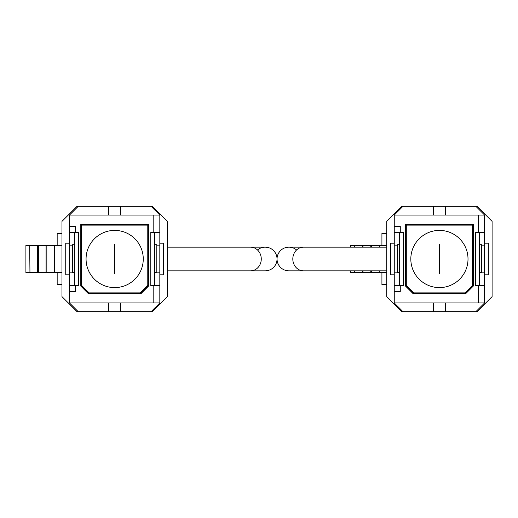 <?xml version="1.0" encoding="UTF-8"?>
<svg xmlns="http://www.w3.org/2000/svg" width="518" height="518" viewBox="0 0 518 518"><rect width="100%" height="100%" fill="white"/><g stroke="black" fill="none" stroke-linecap="round" stroke-linejoin="round"><path stroke-width="0.78" d="M257.504 249.974A11.849 11.849 0 0 1 277.039 259A11.849 11.849 0 0 0 265.19 247.151L167.346 247.151M250.563 247.151A11.849 10.703 -90 0 1 261.266 259A11.849 10.703 -90 0 1 250.563 270.849L265.19 270.849A11.849 11.849 0 0 0 277.039 259A11.849 11.849 0 0 1 265.19 270.849A11.849 11.849 0 0 0 277.039 259A11.849 11.849 0 0 1 288.895 247.151A11.849 11.849 0 0 0 277.039 259A11.849 11.849 0 0 0 288.895 270.849A11.849 11.849 0 0 1 277.039 259A11.849 11.849 0 0 1 296.574 249.974M350.654 270.849L350.654 272.546L386.732 272.546M350.654 247.151L350.654 245.454L362.335 245.454L362.335 247.151M354.7 272.546L354.435 270.849M362.335 270.849L362.335 272.546M354.7 245.454L354.435 247.151M362.335 245.454L370.784 245.454L370.784 247.151M363.157 272.546L362.891 270.849M370.784 270.849L370.784 272.546M363.157 245.454L362.891 247.151M370.784 245.454L379.241 245.454L379.241 247.151M371.613 272.546L371.341 270.849M379.241 270.849L379.241 272.546M371.613 245.454L371.341 247.151M379.241 245.454L386.732 245.454M386.732 284.589L381.921 284.589L381.921 272.546M386.732 233.411L381.921 233.411L381.921 245.454M445.357 206.319L402.991 206.319L394.256 215.048L484.576 215.048L475.841 206.319L445.357 206.319L445.357 215.048M484.576 302.952L478.554 302.952L478.554 285.645L484.576 285.645L484.576 302.952L475.841 311.681L445.357 311.681L445.357 302.952M478.554 302.952L394.256 302.952L402.991 311.681L433.482 311.681L433.482 302.952M405.549 224.378L405.549 286.091L413.073 293.622L465.76 293.622L473.284 286.091L473.284 224.378L405.549 224.378M400.278 285.645L394.256 285.645L394.256 232.355L403.289 232.355L403.289 285.645L400.278 285.645L400.278 291.666L394.256 291.666L394.256 302.952M400.278 232.355L400.278 226.334L394.256 226.334L394.256 215.048M394.256 285.645L394.256 291.666M394.256 232.355L394.256 226.334M484.576 285.645L484.576 232.355L475.543 232.355L475.543 285.645L478.554 285.645M478.554 232.355L478.554 215.048M402.991 206.319L401.787 206.319L386.732 221.367L386.732 296.633L401.787 311.681L402.991 311.681M475.841 311.681L477.046 311.681L492.1 296.633L492.1 221.367L477.046 206.319L475.841 206.319M484.576 215.048L484.576 232.355M394.256 274.805L390.494 274.805L390.494 243.195L394.256 243.195M484.576 274.805L488.338 274.805L488.338 243.195L484.576 243.195M481.565 245.15L484.576 245.15M479.305 272.85L484.576 272.85M399.527 272.85L394.256 272.85M397.267 245.15L394.256 245.15M433.482 311.681L445.357 311.681M433.482 206.319L433.482 215.048M439.419 273.828L439.419 244.172L439.419 273.828M439.419 287.6A28.6 28.6 0 0 0 468.013 259A28.6 28.6 0 0 0 439.419 230.4A28.6 28.6 0 0 0 410.819 259A28.6 28.6 0 0 0 439.419 287.6M475.543 285.34L479.305 285.34L479.305 232.355M472.533 285.34L472.533 225.129L406.3 225.129L406.3 285.34L413.83 292.871L465.009 292.871L472.533 285.34L473.284 285.34L465.009 293.622M405.549 225.129L406.3 225.129M472.533 225.129L473.284 225.129M479.305 232.66L475.543 232.66M473.284 232.66L472.533 232.66M406.3 232.66L405.549 232.66M403.289 232.66L399.527 232.66L399.527 285.34L403.289 285.34M413.83 293.622L405.549 285.34L406.3 285.34M399.527 244.703L397.267 244.703L397.267 272.397L399.527 272.397M479.305 244.703L481.565 244.703L481.565 272.397L479.305 272.397M433.572 293.622A35.107 35.107 0 0 1 430.16 292.871M430.16 225.129A35.107 35.107 0 0 1 433.572 224.378M412.827 224.378A43.654 43.654 0 0 0 411.875 225.129M466.958 225.129A43.654 43.654 0 0 0 466.006 224.378M445.26 224.378A35.107 35.107 0 0 1 448.672 225.129M448.672 292.871A35.107 35.107 0 0 1 445.26 293.622M413.83 224.378L413.073 225.129M465.76 225.129L465.009 224.378M29.947 245.454L25.9 245.454L25.9 272.546L61.979 272.546M29.947 272.546L29.681 245.454L37.581 245.454L37.581 272.546M37.581 245.454L46.031 245.454L46.031 272.546M38.403 272.546L38.403 245.454M46.031 245.454L54.487 245.454L54.487 272.546M46.86 272.546L46.86 245.454M54.487 245.454L61.979 245.454M61.979 284.589L57.168 284.589L57.168 272.546M61.979 233.411L57.168 233.411L57.168 245.454M120.603 206.319L78.237 206.319L69.509 215.048L159.822 215.048L151.088 206.319L120.603 206.319L120.603 215.048M159.822 302.952L153.801 302.952L153.801 285.645L159.822 285.645L159.822 302.952L151.088 311.681L120.603 311.681L120.603 302.952M153.801 302.952L69.509 302.952L78.237 311.681L108.728 311.681L108.728 302.952M80.795 224.378L80.795 286.091L88.325 293.622L141.006 293.622L148.53 286.091L148.53 224.378L80.795 224.378M75.531 285.645L69.509 285.645L69.509 232.355L78.535 232.355L78.535 285.645L75.531 285.645L75.531 291.666L69.509 291.666L69.509 302.952M75.531 232.355L75.531 226.334L69.509 226.334L69.509 215.048M69.509 285.645L69.509 291.666M69.509 232.355L69.509 226.334M159.822 285.645L159.822 232.355L150.79 232.355L150.79 285.645L153.801 285.645M153.801 232.355L153.801 215.048M78.237 206.319L77.033 206.319L61.979 221.367L61.979 296.633L77.033 311.681L78.237 311.681M151.088 311.681L152.292 311.681L167.346 296.633L167.346 221.367L152.292 206.319L151.088 206.319M159.822 215.048L159.822 232.355M69.509 274.805L65.741 274.805L65.741 243.195L69.509 243.195M159.822 274.805L163.584 274.805L163.584 243.195L159.822 243.195M156.812 245.15L159.822 245.15M154.552 272.85L159.822 272.85M74.773 272.85L69.509 272.85M72.52 245.15L69.509 245.15M108.728 311.681L120.603 311.681M108.728 206.319L108.728 215.048M114.666 273.828L114.666 244.172L114.666 273.828M114.666 287.6A28.6 28.6 0 0 0 143.266 259A28.6 28.6 0 0 0 114.666 230.4A28.6 28.6 0 0 0 86.066 259A28.6 28.6 0 0 0 114.666 287.6M150.79 285.34L154.552 285.34L154.552 232.355M147.779 285.34L147.779 225.129L81.546 225.129L81.546 285.34L89.077 292.871L140.255 292.871L147.779 285.34L148.53 285.34L140.255 293.622M80.795 225.129L81.546 225.129M147.779 225.129L148.53 225.129M154.552 232.66L150.79 232.66M148.53 232.66L147.779 232.66M81.546 232.66L80.795 232.66M78.535 232.66L74.773 232.66L74.773 285.34L78.535 285.34M89.077 293.622L80.795 285.34L81.546 285.34M74.773 244.703L72.52 244.703L72.52 272.397L74.773 272.397M154.552 244.703L156.812 244.703L156.812 272.397L154.552 272.397M108.819 293.622A35.107 35.107 0 0 1 105.407 292.871M105.407 225.129A35.107 35.107 0 0 1 108.819 224.378M88.079 224.378A43.654 43.654 0 0 0 87.121 225.129M142.204 225.129A43.654 43.654 0 0 0 141.252 224.378M120.506 224.378A35.107 35.107 0 0 1 123.919 225.129M123.919 292.871A35.107 35.107 0 0 1 120.506 293.622M89.077 224.378L88.325 225.129M141.006 225.129L140.255 224.378M277.039 259A11.849 11.849 0 0 0 288.895 270.849L303.516 270.849A11.849 10.703 -90 0 1 292.812 259A11.849 10.703 -90 0 1 303.516 247.151L386.732 247.151M250.563 270.849L167.346 270.849M303.516 270.849L386.732 270.849M303.516 247.151L288.895 247.151"/></g></svg>
